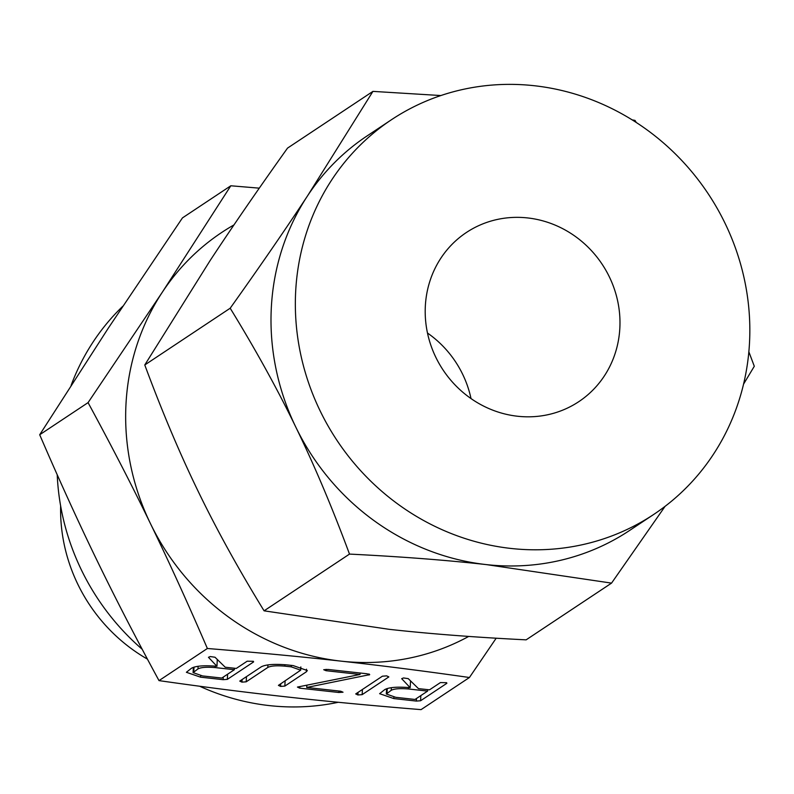 <?xml version="1.0" encoding="UTF-8"?>
<svg xmlns="http://www.w3.org/2000/svg" width="794" height="794" viewBox="0 0 794 794"><rect width="100%" height="100%" fill="white"/><g stroke="black" fill="none" stroke-linecap="round" stroke-linejoin="round"><path stroke-width="1.19" d="M357.896 694.968L355.712 693.926L382.41 676.19L386.658 675.873L388.852 676.905L362.153 694.641L357.896 694.968L358.034 692.388M297.442 687.068L360.039 674.473L326.026 670.702L323.714 669.709L327.932 669.441L367.017 673.769L369.696 674.652L306.712 687.455L340.715 691.227L343.028 692.219L338.83 692.487L299.745 688.16L297.442 687.068M241.962 682.135L239.758 681.093L261.256 666.821C265.732 664.489 274.238 663.844 286.763 664.876L293.185 665.59L307.328 670.553L306.345 671.813L284.848 686.085L280.6 686.413L278.416 685.371L300.678 670.176L291.279 666.861L284.857 666.146C276.441 665.441 270.754 665.878 267.816 667.446L246.209 681.808L241.962 682.135L242.091 679.555M191.493 668.23C195.691 665.918 203.909 665.253 216.137 666.216L216.951 666.305L208.465 657.293L210.271 656.559L215.015 657.243L225.218 667.218L236.275 668.439L247.182 661.194L253.405 661.303L253.604 661.918L227.342 679.366L223.114 679.674L200.604 677.183L186.382 672.29L191.493 668.23M287.249 696.973C327.515 701.449 372.118 705.668 421.058 709.628L469.423 677.51C424.314 671.059 381.567 665.61 341.182 661.154C300.916 656.678 256.313 652.46 207.373 648.49L159.008 680.617C204.118 687.058 246.865 692.517 287.249 696.973M384.733 689.629C388.921 687.316 397.139 686.641 409.376 687.604L410.18 687.693L401.695 678.681L403.511 677.947L408.245 678.642L418.458 688.616L429.504 689.837L440.422 682.582L446.645 682.701L446.843 683.316L420.582 700.755L416.344 701.072L393.844 698.581L379.621 693.688L384.733 689.629M338.284 702.283A233.565 219.65 -123.6 0 1 199.671 686.244M142.186 649.264A233.565 219.65 -123.6 0 1 57.218 474.762M71.123 385.348A233.565 219.65 -123.6 0 1 122.792 306.256M207.373 648.49C187.85 603.172 168.894 561.576 150.503 523.712C132.181 485.898 111.368 445.543 88.065 402.627L162.224 292.351L230.816 185.776L182.451 217.903L108.292 328.17L39.7 434.745C59.222 480.072 78.179 521.668 96.57 559.532C114.892 597.346 135.705 637.701 159.008 680.617M60.642 505.937A164.646 154.84 56.4 0 0 147.426 659.119M230.816 185.776L259.281 188.158M496.181 638.207L469.423 677.51M88.065 402.627L39.7 434.745M233.962 224.92A236.949 222.836 56.4 0 0 162.224 292.351A236.949 222.836 56.4 0 0 125.958 404.662A236.949 222.836 56.4 0 0 150.503 523.712A236.949 222.836 56.4 0 0 341.182 661.154A236.949 222.836 56.4 0 0 468.688 636.431M427.49 333.033A101.553 95.498 -123.6 0 1 471.011 398.568M425.326 306.315A101.553 95.498 -123.6 0 1 466.406 232.493A101.553 95.498 -123.6 0 1 569.606 232.602A101.553 95.498 -123.6 0 1 619.856 327.853A101.553 95.498 -123.6 0 1 578.776 401.675A101.553 95.498 -123.6 0 1 475.576 401.575A101.553 95.498 -123.6 0 1 425.326 306.315M748.851 351.792L754.3 366.262L743.551 384.147M632.153 119.874L634.992 120.39L636.282 122.494M295.646 291.954A236.949 222.836 -123.6 0 1 391.492 119.705A236.949 222.836 -123.6 0 1 632.282 119.954A236.949 222.836 -123.6 0 1 749.536 342.214A236.949 222.836 -123.6 0 1 653.69 514.462A236.949 222.836 -123.6 0 1 412.9 514.214A236.949 222.836 -123.6 0 1 295.646 291.954M391.492 119.705L367.146 135.883A236.949 222.836 56.4 0 0 307.566 195.82A236.949 222.836 56.4 0 0 271.3 308.132A236.949 222.836 56.4 0 0 295.844 427.182A236.949 222.836 56.4 0 0 486.524 564.623A236.949 222.836 56.4 0 0 629.334 530.64L653.69 514.462M665.084 506.334L611.549 583.114L486.524 564.623C446.278 560.127 400.603 556.624 349.499 554.093C332.14 507.336 314.255 465.026 295.844 427.182C277.543 389.358 255.658 349.707 230.191 308.221C259.817 266.665 285.612 229.198 307.566 195.82L372.942 91.379L440.878 95.548M372.942 91.379L287.527 148.111C257.891 189.667 232.106 227.134 210.152 260.511L144.776 364.962C162.135 411.719 180.02 454.029 198.431 491.873C216.732 529.697 238.617 569.348 264.084 610.824L389.12 629.314C429.356 633.801 475.03 637.314 526.134 639.845L611.549 583.114M264.084 610.824L349.499 554.093M144.776 364.962L230.191 308.221M217.288 659.477L216.951 666.305M227.6 674.195L227.342 679.366M223.243 677.093L223.114 679.674M200.684 675.684L200.604 677.183M221.794 678.056L234.369 669.709L215.085 667.575C206.609 666.881 200.912 667.327 197.984 668.915L193.091 672.607L202.51 675.922L221.794 678.056M234.438 668.24L234.369 669.709M194.014 667.139L193.786 671.704M198.113 666.295L197.984 668.915M215.154 666.106L215.085 667.575M306.484 669.203L306.345 671.813M285.115 680.924L284.848 686.085M280.739 683.832L280.6 686.413M291.358 665.392L291.279 666.861M284.937 664.697L284.857 666.146M267.945 664.906L267.816 667.446M246.468 676.637L246.209 681.808M360.119 673.004L360.039 674.473M326.096 669.332L326.026 670.702M369.349 674.166L369.319 674.86M369.17 674.106L369.131 674.94M368.605 673.987L368.555 675.009M306.831 685.172L306.712 687.455M338.909 691.018L338.83 692.487M299.824 686.592L299.745 688.16M362.411 689.48L362.153 694.641M410.528 680.865L410.18 687.693M420.84 695.594L420.582 700.755M416.473 698.492L416.344 701.072M393.913 697.082L393.844 698.581M415.034 699.454L427.599 691.098L408.315 688.964C399.848 688.279 394.142 688.726 391.214 690.314L386.321 694.006L395.749 697.321L415.034 699.454M427.678 689.639L427.599 691.098M387.254 688.537L387.015 693.102M391.353 687.693L391.214 690.314M408.394 687.505L408.315 688.964M193.091 672.607L193.359 667.357M300.678 670.176L300.837 666.93M386.321 694.006L386.589 688.745"/></g></svg>
